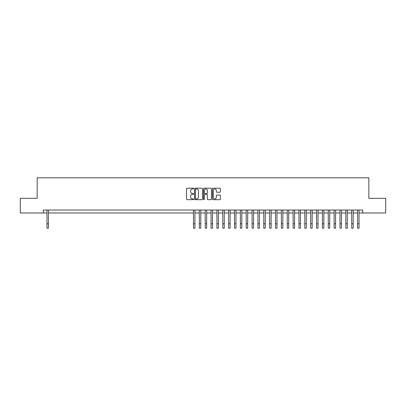 <?xml version="1.0" encoding="UTF-8"?>
<svg xmlns="http://www.w3.org/2000/svg" width="406" height="406" viewBox="0 0 406 406"><rect width="100%" height="100%" fill="white"/><g stroke="black" fill="none" stroke-linecap="round" stroke-linejoin="round"><path stroke-width="0.61" d="M193.621 188.582A0.401 0.401 0 0 0 193.22 188.181L187.11 188.181A0.573 0.573 0 0 0 186.532 188.754L186.532 199.107A0.573 0.573 0 0 0 187.11 199.681L193.22 199.681A0.401 0.401 0 0 0 193.621 199.28A0.401 0.401 0 0 0 193.22 198.879L192.429 198.879A1.842 1.842 0 0 1 190.592 197.037L190.592 196.174A1.842 1.842 0 0 1 192.429 194.332L193.22 194.332A0.401 0.401 0 0 0 193.621 193.931A0.401 0.401 0 0 0 193.22 193.53L192.429 193.53A1.842 1.842 0 0 1 190.592 191.688L190.592 190.825A1.842 1.842 0 0 1 192.429 188.983L193.22 188.983A0.401 0.401 0 0 0 193.621 188.582M219.813 192.236A0.573 0.573 0 0 0 220.387 191.657L220.387 188.754A0.573 0.573 0 0 0 219.813 188.181L213.023 188.181A0.573 0.573 0 0 0 212.45 188.754L212.45 199.107A0.573 0.573 0 0 0 213.023 199.681L219.813 199.681A0.573 0.573 0 0 0 220.387 199.107L220.387 195.601A0.573 0.573 0 0 0 219.813 195.022L216.905 195.022A0.573 0.573 0 0 0 216.332 195.601L216.332 197.341A1.538 1.538 0 0 1 214.794 198.879A1.538 1.538 0 0 1 213.251 197.341L213.251 190.521A1.538 1.538 0 0 1 214.794 188.983A1.538 1.538 0 0 1 216.332 190.521L216.332 191.657A0.573 0.573 0 0 0 216.905 192.236L219.813 192.236M43.3 212.977L20.3 212.977L20.3 198.326L37.149 198.326L37.149 177.813L368.851 177.813L368.851 198.326L385.7 198.326L385.7 212.977L362.7 212.977L362.7 210.049L43.3 210.049L43.3 212.977L46.964 212.977M202.498 188.754A0.573 0.573 0 0 0 201.919 188.181L195.134 188.181A0.573 0.573 0 0 0 194.56 188.754L194.56 199.107A0.573 0.573 0 0 0 195.134 199.681L201.919 199.681A0.573 0.573 0 0 0 202.498 199.107L202.498 188.754M204.081 188.181L210.866 188.181A0.573 0.573 0 0 1 211.44 188.754L211.44 199.107A0.573 0.573 0 0 1 210.866 199.681L207.963 199.681A0.573 0.573 0 0 1 207.385 199.107L207.385 194.91A0.573 0.573 0 0 0 206.811 194.332L204.883 194.332A0.573 0.573 0 0 0 204.309 194.91L204.309 199.28A0.401 0.401 0 0 1 203.908 199.681A0.401 0.401 0 0 1 203.502 199.28L203.502 188.754A0.573 0.573 0 0 1 204.081 188.181M48.431 212.977L193.474 212.977M194.941 212.977L199.336 212.977M200.803 212.977L205.197 212.977M206.664 212.977L211.059 212.977M212.526 212.977L216.921 212.977M218.382 212.977L222.777 212.977M224.244 212.977L228.639 212.977M230.106 212.977L234.501 212.977M235.967 212.977L240.362 212.977M241.824 212.977L246.219 212.977M247.685 212.977L252.08 212.977M253.547 212.977L257.942 212.977M259.409 212.977L263.804 212.977M265.265 212.977L269.665 212.977M271.127 212.977L275.522 212.977M276.988 212.977L281.383 212.977M282.85 212.977L287.245 212.977M288.712 212.977L293.107 212.977M294.568 212.977L298.963 212.977M300.43 212.977L304.825 212.977M306.291 212.977L310.686 212.977M312.153 212.977L316.548 212.977M318.01 212.977L322.405 212.977M323.871 212.977L328.266 212.977M329.733 212.977L334.128 212.977M335.595 212.977L339.989 212.977M341.451 212.977L345.851 212.977M347.313 212.977L351.708 212.977M353.174 212.977L357.569 212.977M359.036 212.977L362.7 212.977M195.768 188.983A0.401 0.401 0 0 0 195.362 189.389L195.362 198.473A0.401 0.401 0 0 0 195.768 198.879L196.6 198.879A1.842 1.842 0 0 0 198.443 197.037L198.443 190.825A1.842 1.842 0 0 0 196.6 188.983L195.768 188.983M207.385 190.551A1.538 1.538 0 0 0 205.847 189.013A1.538 1.538 0 0 0 204.309 190.551L204.309 192.951A0.573 0.573 0 0 0 204.883 193.53L206.811 193.53A0.573 0.573 0 0 0 207.385 192.951L207.385 190.551M46.964 223.792L48.431 223.792L48.431 228.187L46.964 228.187L46.964 210.049M48.431 223.792L48.431 210.049M193.474 223.792L194.941 223.792L194.941 228.187L193.474 228.187L193.474 210.049M194.941 223.792L194.941 210.049M199.336 223.792L200.803 223.792L200.803 228.187L199.336 228.187L199.336 210.049M200.803 223.792L200.803 210.049M205.197 223.792L206.664 223.792L206.664 228.187L205.197 228.187L205.197 210.049M206.664 223.792L206.664 210.049M211.059 223.792L212.526 223.792L212.526 228.187L211.059 228.187L211.059 210.049M212.526 223.792L212.526 210.049M216.921 223.792L218.382 223.792L218.382 228.187L216.921 228.187L216.921 210.049M218.382 223.792L218.382 210.049M222.777 223.792L224.244 223.792L224.244 228.187L222.777 228.187L222.777 210.049M224.244 223.792L224.244 210.049M228.639 223.792L230.106 223.792L230.106 228.187L228.639 228.187L228.639 210.049M230.106 223.792L230.106 210.049M234.501 223.792L235.967 223.792L235.967 228.187L234.501 228.187L234.501 210.049M235.967 223.792L235.967 210.049M240.362 223.792L241.824 223.792L241.824 228.187L240.362 228.187L240.362 210.049M241.824 223.792L241.824 210.049M246.219 223.792L247.685 223.792L247.685 228.187L246.219 228.187L246.219 210.049M247.685 223.792L247.685 210.049M252.08 223.792L253.547 223.792L253.547 228.187L252.08 228.187L252.08 210.049M253.547 223.792L253.547 210.049M257.942 223.792L259.409 223.792L259.409 228.187L257.942 228.187L257.942 210.049M259.409 223.792L259.409 210.049M263.804 223.792L265.265 223.792L265.265 228.187L263.804 228.187L263.804 210.049M265.265 223.792L265.265 210.049M269.665 223.792L271.127 223.792L271.127 228.187L269.665 228.187L269.665 210.049M271.127 223.792L271.127 210.049M275.522 223.792L276.988 223.792L276.988 228.187L275.522 228.187L275.522 210.049M276.988 223.792L276.988 210.049M281.383 223.792L282.85 223.792L282.85 228.187L281.383 228.187L281.383 210.049M282.85 223.792L282.85 210.049M287.245 223.792L288.712 223.792L288.712 228.187L287.245 228.187L287.245 210.049M288.712 223.792L288.712 210.049M293.107 223.792L294.568 223.792L294.568 228.187L293.107 228.187L293.107 210.049M294.568 223.792L294.568 210.049M298.963 223.792L300.43 223.792L300.43 228.187L298.963 228.187L298.963 210.049M300.43 223.792L300.43 210.049M304.825 223.792L306.291 223.792L306.291 228.187L304.825 228.187L304.825 210.049M306.291 223.792L306.291 210.049M310.686 223.792L312.153 223.792L312.153 228.187L310.686 228.187L310.686 210.049M312.153 223.792L312.153 210.049M316.548 223.792L318.01 223.792L318.01 228.187L316.548 228.187L316.548 210.049M318.01 223.792L318.01 210.049M322.405 223.792L323.871 223.792L323.871 228.187L322.405 228.187L322.405 210.049M323.871 223.792L323.871 210.049M328.266 223.792L329.733 223.792L329.733 228.187L328.266 228.187L328.266 210.049M329.733 223.792L329.733 210.049M334.128 223.792L335.595 223.792L335.595 228.187L334.128 228.187L334.128 210.049M335.595 223.792L335.595 210.049M339.989 223.792L341.451 223.792L341.451 228.187L339.989 228.187L339.989 210.049M341.451 223.792L341.451 210.049M345.851 223.792L347.313 223.792L347.313 228.187L345.851 228.187L345.851 210.049M347.313 223.792L347.313 210.049M351.708 223.792L353.174 223.792L353.174 228.187L351.708 228.187L351.708 210.049M353.174 223.792L353.174 210.049M357.569 223.792L359.036 223.792L359.036 228.187L357.569 228.187L357.569 210.049M359.036 223.792L359.036 210.049"/></g></svg>
